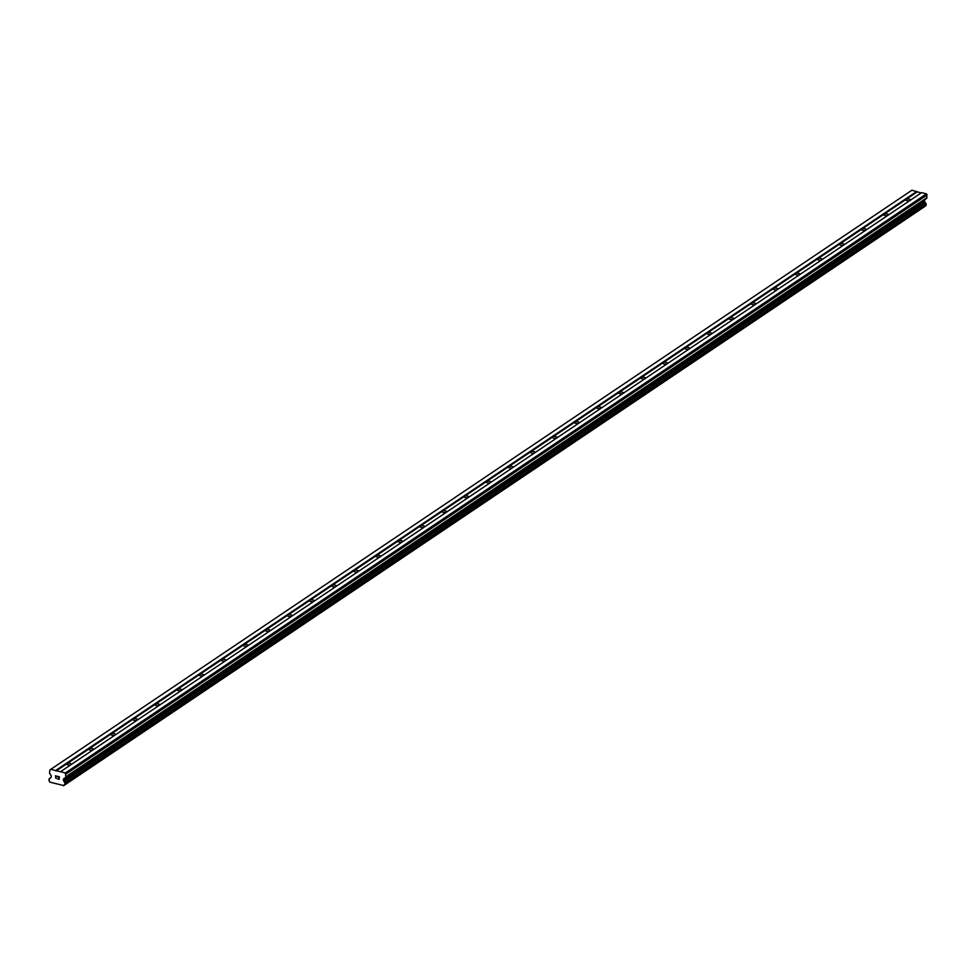 <?xml version="1.0" encoding="UTF-8"?>
<svg xmlns="http://www.w3.org/2000/svg" width="976" height="976" viewBox="0 0 976 976"><rect width="100%" height="100%" fill="white"/><g stroke="black" fill="none" stroke-linecap="round" stroke-linejoin="round"><path stroke-width="1.46" d="M909.486 200.8A2.684 0.927 -174.1 0 1 905.472 199.787L905.716 198.86L906.692 198.97A2.684 0.927 -174.1 0 1 910.73 199.97M887.416 215.647A2.684 0.927 -174.1 0 1 883.39 214.635L883.634 213.707L884.61 213.817A2.684 0.927 -174.1 0 1 888.648 214.818M865.334 230.495A2.684 0.927 -174.1 0 1 861.308 229.494L861.552 228.555L862.528 228.665A2.684 0.927 -174.1 0 1 866.578 229.665M843.252 245.342A2.684 0.927 -174.1 0 1 839.226 244.342L839.482 243.414L840.446 243.512A2.684 0.927 -174.1 0 1 844.496 244.512M821.17 260.202A2.684 0.927 -174.1 0 1 817.144 259.189L817.4 258.262L818.364 258.359A2.684 0.927 -174.1 0 1 822.414 259.36M799.088 275.049A2.684 0.927 -174.1 0 1 795.074 274.036L795.318 273.109L796.294 273.219A2.684 0.927 -174.1 0 1 800.332 274.207M777.006 289.896A2.684 0.927 -174.1 0 1 772.992 288.884L773.236 287.957L774.212 288.066A2.684 0.927 -174.1 0 1 778.25 289.055M754.936 304.744A2.684 0.927 -174.1 0 1 750.91 303.731L751.154 302.804L752.13 302.914A2.684 0.927 -174.1 0 1 756.168 303.902M732.854 319.591A2.684 0.927 -174.1 0 1 728.828 318.579L729.072 317.651L730.048 317.761A2.684 0.927 -174.1 0 1 734.098 318.749M710.772 334.439A2.684 0.927 -174.1 0 1 706.746 333.426L707.002 332.499L707.966 332.609A2.684 0.927 -174.1 0 1 712.016 333.609M688.69 349.286A2.684 0.927 -174.1 0 1 684.664 348.273L684.92 347.346L685.884 347.456A2.684 0.927 -174.1 0 1 689.934 348.456M666.608 364.133A2.684 0.927 -174.1 0 1 662.594 363.121L662.838 362.194L663.814 362.303A2.684 0.927 -174.1 0 1 667.852 363.304M644.526 378.981A2.684 0.927 -174.1 0 1 640.512 377.98L640.756 377.041L641.732 377.151A2.684 0.927 -174.1 0 1 645.77 378.151M622.456 393.828A2.684 0.927 -174.1 0 1 618.43 392.828L618.674 391.901L619.65 391.998A2.684 0.927 -174.1 0 1 623.701 392.999M600.374 408.688A2.684 0.927 -174.1 0 1 596.348 407.675L596.592 406.748L597.568 406.858A2.684 0.927 -174.1 0 1 601.619 407.846M578.292 423.535A2.684 0.927 -174.1 0 1 574.266 422.523L574.522 421.595L575.486 421.705A2.684 0.927 -174.1 0 1 579.537 422.693M556.21 438.383A2.684 0.927 -174.1 0 1 552.184 437.37L552.44 436.443L553.416 436.553A2.684 0.927 -174.1 0 1 557.455 437.541M534.128 453.23A2.684 0.927 -174.1 0 1 530.114 452.217L530.358 451.29L531.334 451.4A2.684 0.927 -174.1 0 1 535.373 452.388M512.046 468.077A2.684 0.927 -174.1 0 1 508.032 467.065L508.276 466.138L509.252 466.247A2.684 0.927 -174.1 0 1 513.291 467.236M489.976 482.925A2.684 0.927 -174.1 0 1 485.95 481.912L486.194 480.985L487.17 481.095A2.684 0.927 -174.1 0 1 491.221 482.095M467.894 497.772A2.684 0.927 -174.1 0 1 463.868 496.76L464.125 495.832L465.088 495.942A2.684 0.927 -174.1 0 1 469.139 496.943M445.812 512.62A2.684 0.927 -174.1 0 1 441.786 511.619L442.043 510.68L443.006 510.79A2.684 0.927 -174.1 0 1 447.057 511.79M423.73 527.467A2.684 0.927 -174.1 0 1 419.704 526.467L419.961 525.539L420.937 525.637A2.684 0.927 -174.1 0 1 424.975 526.637M401.648 542.327A2.684 0.927 -174.1 0 1 397.635 541.314L397.879 540.387L398.855 540.484A2.684 0.927 -174.1 0 1 402.893 541.485M379.566 557.174A2.684 0.927 -174.1 0 1 375.553 556.161L375.797 555.234L376.773 555.344A2.684 0.927 -174.1 0 1 380.811 556.332M357.497 572.021A2.684 0.927 -174.1 0 1 353.471 571.009L353.715 570.082L354.691 570.191A2.684 0.927 -174.1 0 1 358.741 571.18M335.415 586.869A2.684 0.927 -174.1 0 1 331.389 585.856L331.645 584.929L332.609 585.039A2.684 0.927 -174.1 0 1 336.659 586.027M313.333 601.716A2.684 0.927 -174.1 0 1 309.307 600.704L309.563 599.776L310.527 599.886A2.684 0.927 -174.1 0 1 314.577 600.874M291.251 616.564A2.684 0.927 -174.1 0 1 287.237 615.551L287.481 614.624L288.457 614.734A2.684 0.927 -174.1 0 1 292.495 615.734M269.169 631.411A2.684 0.927 -174.1 0 1 265.155 630.398L265.399 629.471L266.375 629.581A2.684 0.927 -174.1 0 1 270.413 630.581M247.099 646.258A2.684 0.927 -174.1 0 1 243.073 645.246L243.317 644.319L244.293 644.428A2.684 0.927 -174.1 0 1 248.331 645.429M225.017 661.106A2.684 0.927 -174.1 0 1 220.991 660.105L221.235 659.166L222.211 659.276A2.684 0.927 -174.1 0 1 226.261 660.276M202.935 675.953A2.684 0.927 -174.1 0 1 198.909 674.953L199.165 674.026L200.129 674.123A2.684 0.927 -174.1 0 1 204.179 675.124M180.853 690.813A2.684 0.927 -174.1 0 1 176.827 689.8L177.083 688.873L178.047 688.971A2.684 0.927 -174.1 0 1 182.097 689.971M158.771 705.66A2.684 0.927 -174.1 0 1 154.757 704.648L155.001 703.72L155.977 703.83A2.684 0.927 -174.1 0 1 160.015 704.818M136.689 720.508A2.684 0.927 -174.1 0 1 132.675 719.495L132.919 718.568L133.895 718.678A2.684 0.927 -174.1 0 1 137.933 719.666M114.619 735.355A2.684 0.927 -174.1 0 1 110.593 734.342L110.837 733.415L111.813 733.525A2.684 0.927 -174.1 0 1 115.851 734.513M92.537 750.202A2.684 0.927 -174.1 0 1 88.511 749.19L88.755 748.263L89.731 748.372A2.684 0.927 -174.1 0 1 93.781 749.361M70.455 765.05A2.684 0.927 -174.1 0 1 66.429 764.037L66.685 763.11L67.649 763.22A2.684 0.927 -174.1 0 1 71.699 764.22M58.963 779.129L59.072 778.104L58.963 779.129L57.706 778.811L58.963 779.129M59.072 778.104L58.377 777.933L59.072 778.104M58.401 777.774L59.085 777.945L58.401 777.762M59.085 777.945L59.194 776.92L59.097 777.933M59.194 776.92L57.926 776.615L59.194 776.92M57.682 778.982L59.121 779.336L57.682 778.982M57.95 776.445L59.377 776.798L59.109 779.336M55.888 777.03L56.742 776.31L55.888 777.03M56.742 776.323L55.4 775.981L56.742 776.31M55.425 775.81L57.108 776.237L55.51 777.689L56.23 778.445M49.154 778.86L48.959 780.739A1.427 1.244 56.1 0 1 49.813 782.118L63.696 785.57A1.427 1.244 56.1 0 1 64.794 784.68L64.989 782.789A1.427 1.244 56.1 0 1 64.135 781.532L63.562 780.69A0.891 0.781 56.1 0 1 63.379 780.044L63.464 779.263A0.891 0.781 56.1 0 1 63.757 778.726L65.343 777.616A1.342 1.159 56.1 0 0 65.795 776.811L65.355 772.955L50.789 769.332L49.886 769.966L49.593 772.785A1.342 1.159 56.1 0 0 49.861 773.761L51.13 775.591A0.891 0.781 56.1 0 1 51.313 776.237L51.228 777.018A0.891 0.781 56.1 0 1 50.935 777.555L50.215 778.079A1.427 1.244 56.1 0 1 49.154 778.86L50.179 778.165M63.513 785.765L924.809 206.473A1.427 1.244 56.1 0 1 924.858 206.326M921.149 192.955L911.901 190.235L50.789 769.332M64.977 784.545L926.029 205.546L926.102 203.691A1.427 1.244 56.1 0 1 925.248 202.435L924.675 201.593A0.891 0.781 56.1 0 1 924.492 200.946L924.577 200.165A0.891 0.781 56.1 0 1 924.882 199.629L926.456 198.518A1.342 1.159 -123.9 0 0 926.907 197.713L926.468 193.858L921.612 192.65L60.5 771.748M67.649 763.22L88.511 749.19M55.644 770.54L916.757 191.442M55.998 771.052L66.429 764.037M89.731 748.372L110.593 734.342M111.813 733.525L132.675 719.495M133.895 718.678L154.757 704.648M155.977 703.83L176.827 689.8M178.047 688.971L198.909 674.953M200.129 674.123L220.991 660.105M222.211 659.276L243.073 645.246M244.293 644.428L265.155 630.398M266.375 629.581L287.237 615.551M288.457 614.734L309.307 600.704M310.527 599.886L331.389 585.856M332.609 585.039L353.471 571.009M354.691 570.191L375.553 556.161M376.773 555.344L397.635 541.314M398.855 540.484L419.704 526.467M420.937 525.637L441.786 511.619M443.006 510.79L463.868 496.76M465.088 495.942L485.95 481.912M487.17 481.095L508.032 467.065M509.252 466.247L530.114 452.217M531.334 451.4L552.184 437.37M553.416 436.553L574.266 422.523M575.486 421.705L596.348 407.675M597.568 406.858L618.43 392.828M619.65 391.998L640.512 377.98M641.732 377.151L662.594 363.121M663.814 362.303L684.664 348.273M685.884 347.456L706.746 333.426M707.966 332.609L728.828 318.579M730.048 317.761L750.91 303.731M752.13 302.914L772.992 288.884M774.212 288.066L795.074 274.036M796.294 273.219L817.144 259.189M818.364 258.359L839.226 244.342M840.446 243.512L861.308 229.494M862.528 228.665L883.39 214.635M884.61 213.817L905.472 199.787M906.692 198.97L917.123 191.955M64.135 781.532L925.248 202.435M66.087 773.992L927.2 194.895M65.355 772.955L926.468 193.858M63.696 785.57L924.809 206.473M65.002 784.484L926.114 205.387M65.148 783.081L926.261 203.984M64.989 782.789L926.102 203.691M64.099 781.471L925.211 202.374M63.562 780.69L924.675 201.593M63.379 780.044L924.492 200.946M63.464 779.263L924.577 200.165M63.757 778.726L924.882 199.629M65.343 777.616L926.456 198.518M65.795 776.811L926.907 197.713M49.044 778.885L50.203 778.104M64.904 784.643L926.029 205.546"/></g></svg>
